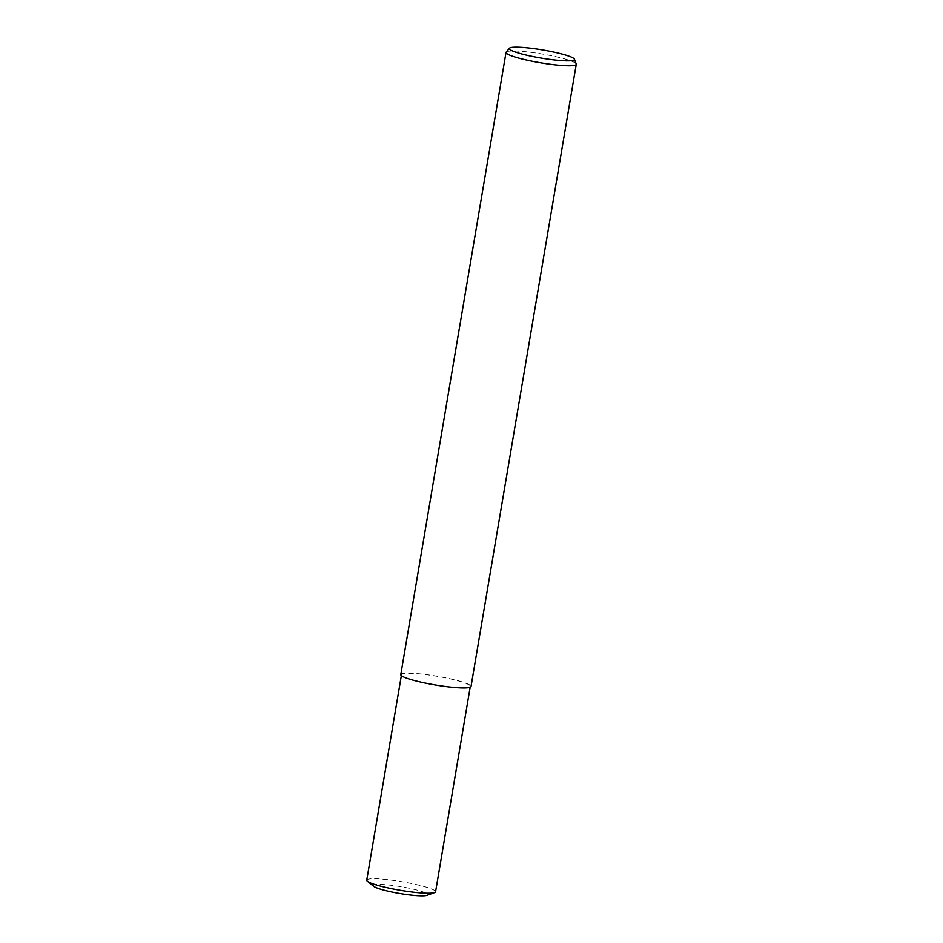 <?xml version="1.0" encoding="UTF-8"?>
<svg xmlns="http://www.w3.org/2000/svg" width="943" height="943" viewBox="0 0 943 943"><rect width="100%" height="100%" fill="white"/><g stroke="black" fill="none" stroke-linecap="round" stroke-linejoin="round"><path stroke-width="0.71" stroke-dasharray="4.71 3.54" d="M506.179 52.113A35.61 4.467 -170.4 0 1 512.556 50.969A35.61 4.467 -170.4 0 1 550.983 55.649A35.61 4.467 -170.4 0 1 576.22 63.959M400.787 674.599A35.61 4.467 -170.4 0 1 407.317 673.161A35.61 4.467 -170.4 0 1 446.97 678.088A35.61 4.467 -170.4 0 1 471.029 686.48M366.744 880.184A34.903 4.373 -170.4 0 1 373.133 878.77A34.903 4.373 -170.4 0 1 411.997 883.603A34.903 4.373 -170.4 0 1 435.572 891.83M373.758 886.373A27.618 3.466 -170.4 0 1 378.284 884.393A27.618 3.466 -170.4 0 1 411.832 888.825A27.618 3.466 -170.4 0 1 426.908 895.367M463.921 687.777A34.903 4.373 9.6 0 0 470.321 686.363A34.903 4.373 9.6 0 0 446.758 678.135A34.903 4.373 9.6 0 0 407.895 673.302A34.903 4.373 9.6 0 0 401.494 674.716A34.903 4.373 9.6 0 0 425.069 682.944A34.903 4.373 9.6 0 0 463.921 687.777M470.168 687.235L470.321 686.363M401.353 675.601L401.494 674.716"/><path stroke-width="1.41" d="M574.428 59.197L576.22 63.959A35.61 4.467 -170.4 0 1 576.256 64.301A35.61 4.467 -170.4 0 1 569.737 65.751A35.61 4.467 -170.4 0 1 530.072 60.812A35.61 4.467 -170.4 0 1 506.026 52.419A35.61 4.467 -170.4 0 1 506.179 52.113L509.432 48.211A33.04 4.137 -170.4 0 1 515.349 47.15A33.04 4.137 -170.4 0 1 551.007 51.488A33.04 4.137 -170.4 0 1 574.428 59.197A33.04 4.137 -170.4 0 1 568.405 60.859A33.04 4.137 -170.4 0 1 530.485 56.038A33.04 4.137 -170.4 0 1 509.432 48.211M576.256 64.301L471.029 686.48A35.61 4.467 -170.4 0 1 464.498 687.93A35.61 4.467 -170.4 0 1 424.845 682.991A35.61 4.467 -170.4 0 1 400.787 674.599L506.026 52.419M470.168 687.235L435.572 891.83A34.903 4.373 -170.4 0 1 434.57 892.632A34.903 4.373 -170.4 0 1 429.171 893.245A34.903 4.373 -170.4 0 1 393.974 889.155A34.903 4.373 -170.4 0 1 367.416 881.269A34.903 4.373 -170.4 0 1 366.744 880.184L401.353 675.601M434.57 892.632L426.908 895.367A27.618 3.466 -170.4 0 1 422.629 895.85A27.618 3.466 -170.4 0 1 394.775 892.608A27.618 3.466 -170.4 0 1 373.758 886.373L367.416 881.269"/></g></svg>
